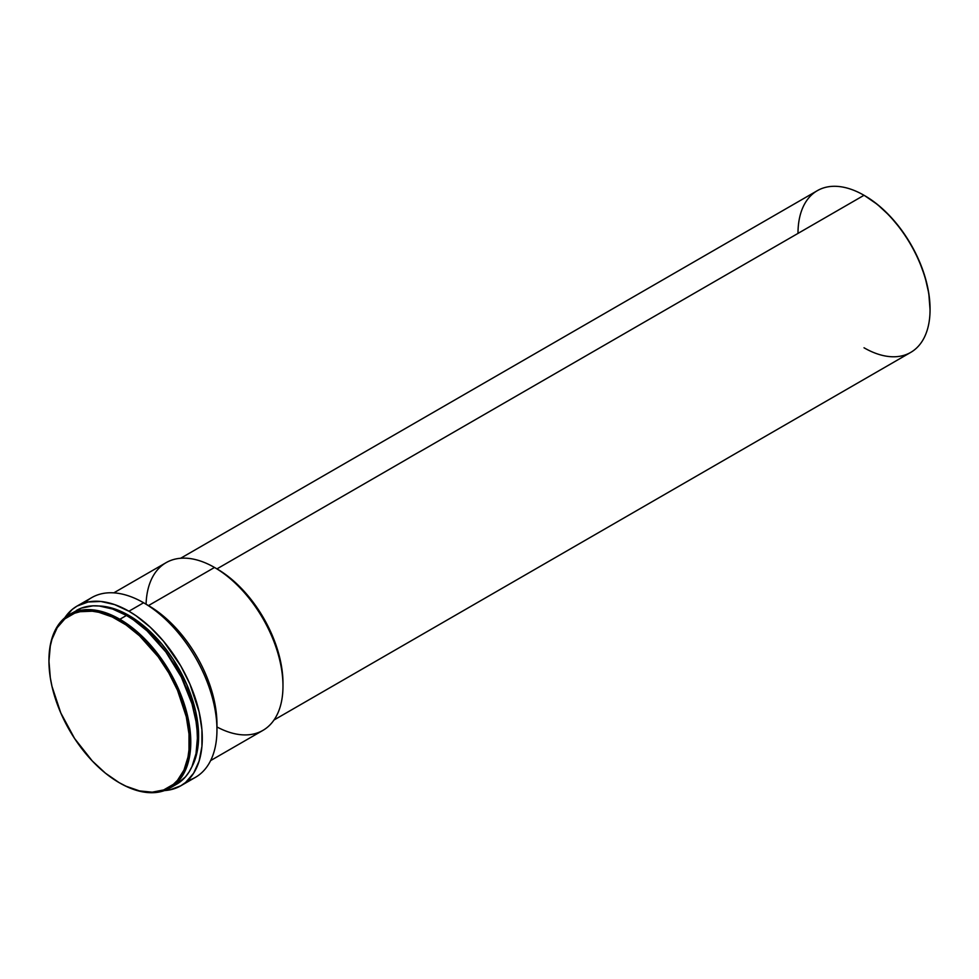 <?xml version="1.0" encoding="UTF-8"?>
<svg xmlns="http://www.w3.org/2000/svg" width="979" height="979" viewBox="0 0 979 979"><rect width="100%" height="100%" fill="white"/><g stroke="black" fill="none" stroke-linecap="round" stroke-linejoin="round"><path stroke-width="1.47" d="M119.866 619.279L119.132 620.551A99.258 57.308 60 0 1 189.314 742.106A99.258 57.308 60 0 1 119.132 782.637L119.866 783.053A100.299 57.908 -120 0 0 190.783 742.106A100.299 57.908 -120 0 0 119.866 619.279A100.299 57.908 60 0 1 185.386 707.658A100.299 57.908 60 0 1 170.016 788.022A100.299 57.908 60 0 1 119.866 783.053L119.132 782.637A99.258 57.308 60 0 1 48.95 661.07A99.258 57.308 60 0 1 119.132 620.551L119.866 619.279L126.475 615.461L119.866 619.279A100.299 57.908 -120 0 0 48.95 660.225A100.299 57.908 -120 0 0 48.95 660.654A100.299 57.908 60 0 1 69.717 614.31A100.299 57.908 60 0 1 119.866 619.279M173.21 785.929A100.299 57.908 -120 0 0 176.612 784.216A100.299 57.908 -120 0 0 191.994 703.84A100.299 57.908 -120 0 0 126.475 615.461L112.634 609.048L99.332 606.025L93.042 605.83L81.477 608.081L69.717 614.31M128.922 615.461L127.686 616.183L128.922 615.461L115.314 609.158L108.681 607.249L98.781 605.977A98.561 56.904 -120 0 1 128.922 615.461A98.561 56.904 -120 0 1 191.762 767.022L195.616 757.807L197.268 751.113L198.615 736.184L198.272 728.095L195.616 711.084L186.867 684.688L173.136 659.259L161.768 643.937L142.518 624.859L128.922 615.461M64.773 617.798A103.75 59.903 60 0 1 77.035 606.087A103.75 59.903 60 0 1 128.922 611.226L136.105 615.791L150.215 627.172L163.505 641.196L180.797 665.989L189.914 684.101L199.116 711.88L201.931 729.796L201.931 746.402L199.116 761.062L193.622 773.226L185.631 782.429L180.797 785.794L195.47 777.326A103.75 59.903 -120 0 0 211.366 694.184A103.75 59.903 -120 0 0 143.595 602.758L128.922 611.226A103.75 59.903 60 0 1 196.693 702.653A103.75 59.903 60 0 1 180.797 785.794A103.75 59.903 60 0 1 164.521 790.567M216.959 729.832L216.959 724.179A96.835 55.913 -120 0 0 148.478 605.585L143.595 602.758A103.75 59.903 60 0 1 216.959 729.832A103.75 59.903 60 0 1 187.613 780.655M210.632 760.585L262.923 730.395A96.835 55.913 -120 0 0 277.767 652.797A96.835 55.913 -120 0 0 214.511 567.465L148.478 605.585A96.835 55.913 60 0 1 216.91 726.932M282.98 686.059L282.98 683.232A93.372 53.906 -120 0 0 216.959 568.872L214.511 567.465A96.835 55.913 60 0 1 282.98 686.059A96.835 55.913 60 0 1 216.959 726.956M274.022 719.993L910.715 352.403A93.372 53.906 -120 0 0 925.02 277.571A93.372 53.906 -120 0 0 864.016 195.286L216.959 568.872A93.372 53.906 60 0 1 282.968 684.627M930.05 309.229A92.344 53.307 -120 0 0 930.05 308.813A92.344 53.307 -120 0 0 864.763 195.714L864.016 195.286A93.372 53.906 60 0 1 864.029 195.298A93.372 53.906 60 0 1 930.05 309.658A93.372 53.906 60 0 1 864.016 347.778M797.995 233.418A93.372 53.906 60 0 1 864.016 195.286L864.751 195.714A92.344 53.307 -120 0 0 864.751 195.714L864.396 195.506A92.344 53.307 -120 0 1 864.751 195.714L877.49 204.513L889.74 215.882L901.035 229.367L910.923 244.456L919.048 260.573L925.082 277.081L928.79 293.37L930.05 309.658M146.079 604.19A96.835 55.913 60 0 1 214.511 567.465L216.959 568.872L864.016 195.286A93.372 53.906 -120 0 0 817.33 190.672L180.638 558.263M84.904 602.758A103.75 59.903 60 0 1 143.595 602.758L148.478 605.585L214.511 567.465A96.835 55.913 -120 0 0 166.087 562.668L113.797 592.858M143.595 602.758A103.75 59.903 -120 0 0 91.708 597.618L77.035 606.087L88.159 601.975L100.837 601.473L114.604 604.594L128.922 611.226L143.595 602.758L148.478 605.585M64.21 618.655L72.201 609.464L77.035 606.087M180.797 785.794L169.673 789.918L163.505 790.616M176.624 784.216L185.435 776.898L189.02 772.064L191.994 766.52L196.033 753.487L197.391 738.301L197.048 730.077L196.033 721.535L191.994 703.84L181.286 677.052L165.867 652.014L147.058 630.88L133.425 619.878L126.475 615.461A100.299 57.908 -120 0 0 76.325 610.504M119.132 782.637L105.438 773.177L92.271 760.952L74.612 738.533L60.784 712.92L51.973 686.34L50.296 677.664L48.95 661.07L50.296 646.042L51.973 639.287L57.235 627.649L64.883 618.85L74.612 613.233L80.143 611.691L92.271 611.214L98.757 612.279L112.255 616.966L126.01 624.908L139.507 635.799L158.133 656.713L168.767 672.94L177.493 690.256L186.291 716.836L188.984 733.969L188.984 749.865L187.968 757.146L183.979 770.045L177.493 780.312L173.393 784.326L163.664 789.943L152.222 792.17L139.507 790.91L126.01 786.21L119.132 782.637M176.612 784.216L170.016 788.022M214.511 567.465L216.959 568.872M864.029 195.298L864.763 195.714M48.95 660.225L48.95 661.07"/></g></svg>
